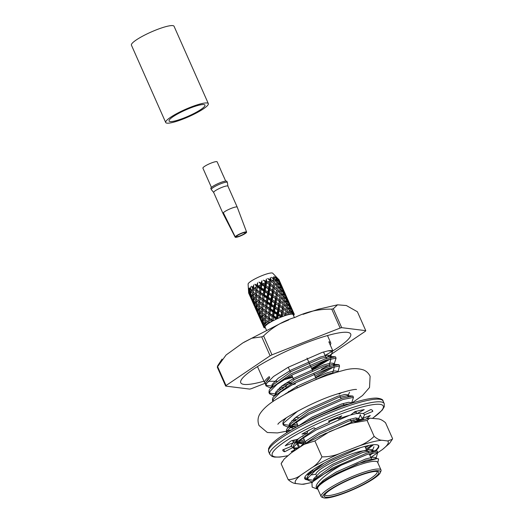 <?xml version="1.0" encoding="UTF-8"?>
<svg xmlns="http://www.w3.org/2000/svg" width="524" height="524" viewBox="0 0 524 524"><rect width="100%" height="100%" fill="white"/><g stroke="black" fill="none" stroke-linecap="round" stroke-linejoin="round"><path stroke-width="0.79" d="M278.421 279.141L278.997 279.751M248.998 291.626L248.717 292.628A16.565 2.856 156.1 0 0 248.658 292.975L248.094 284.139A13.5 2.325 156.1 0 1 262.537 275.428A13.5 2.325 156.1 0 1 272.722 273.22L278.65 279.416A16.565 2.856 156.1 0 0 277.943 279.253L275.696 276.751L276.443 278.165L274.34 276.77L276.882 279.272A16.565 2.856 156.1 0 0 275.513 279.456L277.013 281.061L276.888 279.259M280.137 282.75L279.128 280.085L281.205 284.768L279.849 282.246L279.436 282.397M283.235 289.733L282.94 289.248M282.508 287.663L281.113 284.539M251.107 298.542L249.038 293.859M248.697 292.641L249.404 294.632L248.671 293.132M276.168 279.148L277.229 278.722M277.962 279.246L279.128 281.028L278.67 279.403M286.327 296.722L285.639 296.394M285.613 294.658L284.218 291.541M284.303 291.77L282.226 287.08L284.303 291.77M282.226 288.03L280.144 283.327L280.628 285.606L282.226 288.03M279.783 284.447L279.377 282.128L277.707 279.764L277.962 282.161L279.783 284.447M273.62 279.502L274.681 279.01L273.554 276.882L273.777 278.532L271.425 277.347L273.816 279.2L273.829 279.823A16.565 2.856 156.1 0 0 271.93 280.347L271.046 279.96L270.325 277.648L270.089 280.471L271.046 279.96M276.587 282.744L277.962 282.154M279.954 285.868L280.615 285.606M282.534 289.399L282.947 289.248M289.425 303.71L288.429 301.071L290.512 305.774L289.156 303.239L288.737 303.389M288.711 301.654L287.322 298.542M287.407 298.772L285.325 294.075L287.407 298.765M283.052 292.864L283.713 292.602L285.325 295.025L284.676 292.811M284.683 292.818L283.248 290.329L283.726 292.602M282.881 291.442L282.482 289.137L280.805 286.759L281.061 289.163L282.881 291.442M280.111 288.062L279.927 285.613L278.028 283.353L278.074 285.875L280.111 288.056M273.502 283.51L274.812 282.77L277.026 284.827L277.045 282.272L274.949 280.144M274.812 282.777L274.956 280.144M293.532 315.579L293.899 315.147L293.394 315.258M271.137 281.192L270.718 284.028L273.214 285.875L273.548 283.111L269.952 280.314L269.611 284.663L270.325 277.648M271.949 280.333L273.685 281.788L273.836 279.816M276.718 286.497L278.074 285.868M279.692 289.746L281.061 289.156M292.523 310.699L292.241 310.241M291.809 308.649L290.427 305.544M288.429 302.021L286.346 297.331L286.825 299.604L288.429 302.021M282.79 296.748L284.165 296.158L285.986 298.444L285.587 296.132L283.903 293.754M284.165 296.158L283.903 293.748M281.178 292.87L283.215 295.051L283.026 292.608L281.133 290.362L281.172 292.87M280.124 291.829L280.15 289.281L278.054 287.139M280.13 291.822L277.917 289.772L278.054 287.132M276.783 288.783L276.973 286.111L274.7 284.08L274.406 286.818L276.783 288.783M294.161 314.721L294.2 314.046L294.161 314.721L293.342 315.147M294.213 314.04L293.525 312.546M266.677 281.486L266.33 278.978L265.917 281.964L266.677 281.486L267.561 281.833A16.565 2.856 156.1 0 1 269.801 281.028M262 283.432L261.961 280.733L261.122 283.065L261.522 283.838L262 283.432L262.825 283.766A16.565 2.856 156.1 0 1 265.19 282.764L264.777 284.977L265.275 286.366L266.33 278.978M270.482 285.429L269.984 288.351L272.572 290.132L273.011 287.257L269.611 284.663L269.225 284.558L268.694 287.493L269.022 288.96L269.611 284.663L270.718 284.021M273.207 285.875L273.187 287.466L274.406 286.818M272.565 290.132L272.716 291.665L273.535 283.222M276.607 290.525L277.917 289.772M279.823 293.492L281.172 292.864M286.15 299.866L286.818 299.597M293.61 312.769L291.527 308.066L293.61 312.769M289.451 304.326L289.929 306.599L291.527 309.016L289.451 304.333M289.091 305.446L288.685 303.127L287.008 300.75L287.263 303.154L289.091 305.446M286.314 302.053L286.124 299.604L284.231 297.363L284.277 299.866L286.314 302.047M283.229 298.824L283.255 296.276L281.152 294.134L281.015 296.774L283.235 298.824M279.882 295.785L280.071 293.099L277.805 291.082L277.51 293.813L279.888 295.778M272.329 291.554L271.799 294.495L272.12 295.955L272.716 291.665L273.823 291.023L276.312 292.877L276.652 290.113M276.613 290.42L274.229 288.187M273.823 291.03L274.235 288.187L273.011 287.263M269.218 284.558L265.917 281.964L265.458 281.964L265.196 282.764M268.701 287.493L266.074 285.796L266.624 282.803M294.442 317.623L293.099 314.59A15.34 2.646 156.1 0 0 292.988 314.439L294.2 314.046M293.971 313.83L293.014 313.607L291.672 314.138A15.34 2.646 156.1 0 0 289.124 314.492L292.32 313.621L290.434 311.361L290.479 313.869M293.984 313.817L292.549 311.328L293.034 313.601M260.441 284.853L260.068 287.132L260.919 288.357L261.961 280.733M262.937 295.647L262.498 298.752L263.52 299.892L264.437 294.914L267.043 296.512L267.6 293.46L264.967 291.829L264.62 290.833L263.677 291.03L263.166 294.134L264.024 295.359L264.62 290.833L265.236 290.316L267.875 291.973L268.432 288.953L265.792 287.276L265.275 286.366L264.496 286.464L263.939 289.517L264.62 290.833L265.275 286.366L266.074 285.796M267.875 291.973L268.373 293.368L269.022 288.96L269.984 288.344M276.305 292.87L276.286 294.462L277.51 293.813M270.705 300.462L270.142 303.52L270.823 304.824L271.432 304.306L274.078 305.964L274.576 307.365L275.218 302.951L276.187 302.341L278.768 304.123L279.213 301.254L275.814 298.667L275.428 298.562L274.904 301.497L275.218 302.951L275.814 298.667L276.921 298.025L279.416 299.879L279.757 297.115L276.115 294.259L275.814 298.667L276.639 290.237M279.705 297.534L281.015 296.774M282.921 300.488L284.277 299.866M285.894 303.743L287.263 303.154M289.255 306.861L289.916 306.599M288.993 310.739L290.368 310.149L292.189 312.448L291.783 310.123M291.783 310.129L290.106 307.745L290.368 310.149M289.412 309.049L289.228 306.606L287.335 304.359L287.375 306.868L289.412 309.042M286.333 305.833L286.353 303.272L284.25 301.13L284.119 303.769L286.333 305.826M282.986 302.774L283.176 300.101L280.903 298.084L280.609 300.815L282.986 302.774M276.921 298.025L277.334 295.182M276.115 294.259L269.022 288.96L268.432 288.96M275.428 298.556L271.53 295.955L270.974 298.975L271.478 300.37L272.12 295.955L273.083 295.346L273.587 292.431M275.67 297.128L273.089 295.346M269.172 292.805L269.722 289.798M271.805 294.488L269.179 292.798L267.6 293.466M265.236 290.322L265.792 287.27M264.496 286.464L261.862 284.833L261.522 283.838L260.782 283.995L260.454 284.853A16.565 2.856 156.1 0 0 258.201 285.96L257.481 285.613L257.644 282.757L256.734 285.226L257.317 285.901L257.481 285.613M263.945 289.517L261.338 287.912L261.869 284.827M291.842 310.385L292.248 310.241M293.977 313.824L292.988 314.439A15.34 2.646 156.1 0 0 291.672 314.138L292.327 313.614M257.029 289.582L257.644 282.757M263.677 291.03L261.09 289.425L260.919 288.357L259.832 288.652L259.4 291.75L260.421 292.896L260.919 288.357L261.338 287.912M279.41 299.872L279.39 301.457L280.609 300.809M278.768 304.123L278.919 305.662L279.737 297.246M282.809 304.536L284.119 303.769M286.025 307.49L287.375 306.861M289.438 312.828L289.451 310.267L287.355 308.125L287.218 310.765L289.438 312.828M282.816 304.411L282.488 308.459L283.713 307.811L286.084 309.769L286.274 307.097L284.008 305.086M283.713 307.811L284.008 305.079M282.849 304.11L279.213 301.254M282.515 306.881L280.019 305.02L280.432 302.178M276.181 302.348L276.692 299.433M274.904 301.49L272.277 299.8L272.827 296.794M271.53 295.955L257.317 285.901L256.374 286.202L256.046 287.1M267.037 296.512L267.718 297.829L268.334 297.311L268.897 294.272M270.98 298.968L268.34 297.311M264.437 294.92L264.967 291.822M263.172 294.128L260.631 292.53L261.083 289.425M259.832 288.652L257.323 287.067L257.317 285.901L254.919 284.198L256.374 286.202M259.4 291.75L256.97 290.172L257.323 287.06M286.818 314.813L287.113 312.081L289.379 314.105L285.593 315.461A15.34 2.646 156.1 0 0 281.427 316.961L285.416 315.265L282.888 313.431L282.39 316.345M253.557 287.814L253.806 284.84L252.981 287.375L256.97 290.165M253.708 287.938L252.673 288.37L252.398 289.287A16.565 2.856 156.1 0 0 250.989 290.276M255.804 289.392L256.026 287.106A16.565 2.856 156.1 0 0 254.12 288.207M260.133 296.591L260.625 292.53M273.246 310.522L273.803 307.457L271.163 305.82L270.823 304.824L269.88 305.02L269.369 308.125L270.227 309.357L271.478 300.37L270.705 300.468L268.065 298.824L267.718 297.829L266.775 298.025L266.271 301.13L267.122 302.361L268.373 293.368L278.323 300.599M274.078 305.97L274.628 302.944L271.995 301.28L271.478 300.37L272.277 299.8M280.838 316.954L278.198 315.278L277.641 318.317L281.427 316.961A15.34 2.646 156.1 0 0 277.026 318.828L277.681 314.361L278.48 313.791L281.106 315.494L281.63 312.546L278.323 309.953L277.733 309.953L277.176 312.966L277.681 314.361L278.323 309.953L279.285 309.343L281.873 311.118L282.318 308.25L278.919 305.662L278.526 305.558L278.008 308.498L278.323 309.953L278.919 305.662L280.019 305.02M281.866 311.118L282.017 312.658L282.842 304.254M281.106 315.5L281.427 316.961L282.017 312.658L283.124 312.016L285.613 313.883L285.953 311.105L282.318 308.256M283.124 312.022L283.536 309.173M279.285 309.343L279.796 306.429M278.526 305.551L274.628 302.951M278.008 308.492L275.375 306.795L275.925 303.789M271.432 304.313L272.002 301.274M270.148 303.514L267.541 301.916L268.065 298.818M266.775 298.025L264.188 296.433L264.024 295.359L262.937 295.654M266.271 301.123L263.729 299.525L264.188 296.427M262.93 295.654L260.421 294.062L260.421 292.896L259.216 293.276L256.826 291.685L256.976 290.447L255.686 290.905L253.446 289.287L253.734 287.958L281.421 307.601M262.504 298.746L260.074 297.167L260.428 294.056M255.686 290.892L255.516 293.977L258.908 296.387L259.216 293.276M256.609 294.776L256.826 291.678M253.4 292.346L253.446 289.287M255.522 293.971L253.4 292.34M285.908 311.538L287.218 310.765M289.379 314.112L289.124 314.492A15.34 2.646 156.1 0 0 285.593 315.461L285.94 311.249M250.983 290.283L250.61 289.818L250.813 286.779L250.236 289.307L249.398 287.931L249.876 291.193A16.565 2.856 156.1 0 0 249.116 291.973L248.966 288.39L248.769 290.827L248.455 289.222L248.73 291.77M252.404 291.527L252.378 289.294M256.793 294.92L255.483 295.477L253.419 293.82L253.577 296.826L255.502 298.523L255.483 295.477M258.908 296.387L260.074 297.167M263.231 303.599L263.723 299.525M269.88 305.02L267.292 303.435L267.122 302.361L266.035 302.656L265.603 305.747L266.618 306.887L267.122 302.361L267.541 301.916M269.434 317.596L269.925 313.522L272.473 315.114L272.978 312.016L270.391 310.431L270.227 309.357L269.139 309.651L268.707 312.756L269.722 313.889L270.227 309.357L270.639 308.911L273.246 310.516L273.921 311.826L274.576 307.365L275.375 306.795M278.48 313.791L279.023 310.791M277.733 309.953L275.1 308.276L274.576 307.365L273.803 307.464M277.176 312.959L274.543 311.308L275.107 308.276M270.639 308.911L271.163 305.813M269.369 308.119L266.827 306.527L267.292 303.429M266.035 302.649L263.526 301.058L263.52 299.892L262.314 300.272L259.924 298.687L260.081 297.449L258.784 297.907L256.544 296.283L256.832 294.953L281.63 312.553M265.603 305.747L263.172 304.169L263.526 301.051M258.791 297.901L258.62 300.973L262.007 303.383L262.314 300.272M259.708 301.772L259.924 298.68M258.62 300.973L256.505 299.342L256.544 296.283M253.832 292.418L252.457 293.001L250.603 291.285L250.976 294.219L252.679 295.968L252.457 292.988M285.423 315.265L285.619 313.883M249.097 291.979L250.197 293.329L249.85 291.2M251.107 289.805L250.04 290.289M259.884 301.909L258.581 302.472L256.524 300.822L256.675 303.822L258.607 305.518L258.581 302.472M262.007 303.383L263.172 304.169M266.33 310.594L266.827 306.52M272.467 315.114L273.325 316.352L273.921 311.826L274.537 311.308M273.744 315.906L276.344 317.518L276.901 314.452L274.268 312.815L273.921 311.826L272.978 312.022M269.028 322.764L277.026 318.828A15.34 2.646 156.1 0 0 272.827 320.891L274.268 312.808M269.925 313.529L270.397 310.431M269.133 309.651L266.624 308.053L266.618 306.887L265.413 307.267L263.028 305.689L263.186 304.444L261.889 304.903L261.725 307.974L259.603 306.337L259.93 301.948L277.681 314.361L276.901 314.459M268.707 312.749L266.271 311.164L266.624 308.047M261.725 307.968L265.105 310.378L265.413 307.267M262.806 308.767L263.028 305.682M261.882 304.903L259.642 303.278M254.081 301.215L255.784 302.964L255.561 299.997L253.708 298.28L254.081 301.221M253.302 300.331L252.843 297.416L251.212 295.628L251.828 298.477L253.302 300.331M251.16 297.547L250.472 294.724L249.083 292.864L249.941 295.615L251.16 297.54M279.41 280.668L279.017 279.744M276.351 317.518L277.026 318.828L277.635 318.317M276.083 319.024L273.489 317.433L273.325 316.352L272.238 316.647M273.03 320.524L273.495 317.426M251.153 294.403L250.485 294.73M254.206 296.8L252.843 297.416M256.937 299.42L255.561 300.003M262.983 308.905L261.686 309.468L259.629 307.824L259.78 310.817M265.105 310.378L266.271 311.164M272.231 316.64L269.722 315.048L269.722 313.889L268.517 314.269L268.203 317.374L269.382 318.441L268.091 318.9L267.928 321.972L269.238 322.948A15.34 2.646 156.1 0 0 266.611 324.795L265.989 324.815L269.238 322.948A15.34 2.646 156.1 0 1 272.827 320.891L271.812 319.751L272.238 316.634M271.805 319.751L269.375 318.16L269.722 315.042M268.517 314.269L266.127 312.69L266.284 311.446L264.987 311.904L262.747 310.274L263.035 308.944L277.026 318.828M268.209 317.374L265.91 315.762L266.133 312.684M262.747 310.274L262.707 313.339L264.83 314.976L264.987 311.891M259.78 310.811L261.705 312.514L261.686 309.468M258.882 309.972L258.666 306.992L256.806 305.276L257.186 308.217L258.882 309.966M254.317 302.623L254.926 305.472L256.4 307.326L255.941 304.411L254.317 302.63M254.264 304.542L253.577 301.732L252.188 299.859L253.046 302.617L254.264 304.542M250.42 296.925L252.502 301.634L250.42 296.931M271.622 321.271L269.231 319.686L269.015 322.764M251.978 298.687L251.572 298.903M254.258 301.405L253.59 301.732M257.304 303.796L255.948 304.411M260.035 306.422L258.666 306.998M264.823 314.976L265.91 315.762M266.094 315.913L264.784 316.47L262.727 314.826L262.878 317.813L264.803 319.509L264.784 316.463M268.085 318.893L265.845 317.275L266.133 315.946L269.375 318.16M267.928 321.978L265.806 320.334L265.845 317.269M263.14 313.418L261.764 314L259.904 312.271L260.284 315.212L261.987 316.974L261.764 313.987M259.498 314.321L259.046 311.407L257.422 309.632L258.024 312.474L259.498 314.321M255.286 306.848L256.144 309.612L257.363 311.544L256.675 308.728L255.286 306.854M254.782 306.926L255.601 308.629L254.657 305.898L255.083 305.682M254.664 305.905L253.524 303.933L254.422 306.121M254.212 305.538L252.136 300.855M267.888 323.472L265.825 321.821M265.982 324.815L265.832 321.815M257.356 308.407L256.688 308.734M260.408 310.791L259.046 311.407M265.092 323.97L264.862 320.983L263.009 319.267L263.382 322.208L265.092 323.97M263.513 317.793L262.151 318.409L260.52 316.634L261.129 319.47L262.596 321.317L262.144 318.402M259.78 315.73L258.384 313.85L259.249 316.607L260.467 318.546L259.78 315.723M258.705 315.625L256.622 310.935L258.705 315.625M257.317 312.54L255.234 307.85M263.985 326.897L265.209 326.249A15.34 2.646 156.1 0 1 266.611 324.795L264.247 326.465M265.249 325.417L263.624 323.629L264.234 326.472L265.209 326.249A15.34 2.646 156.1 0 0 265.052 327.022L266.395 330.048M263.572 325.548L262.878 322.719L261.489 320.845L262.347 323.603L263.572 325.548M261.803 322.62L259.727 317.937L261.803 322.62M260.415 319.548L258.332 314.845M258.181 312.677L257.769 312.894M260.454 315.402L259.793 315.73M269.467 283.137L267.574 281.82M263.985 326.891L263.952 327.566L263.985 326.891M263.965 326.904L262.825 324.932M265.124 327.186L263.945 327.572L262.825 324.926M264.777 284.977L262.832 283.759M263.52 326.544L261.437 321.841M260.068 287.132L258.194 285.96M252.404 291.521L250.97 290.276M261.286 319.679L260.873 319.895M264.181 327.782L265.432 327.886M265.131 327.192L264.076 327.526M330.559 356.726L332.766 350.674L328.849 341.838A38.285 6.602 -23.9 0 1 330.723 342.866A38.285 6.602 -23.9 0 1 330.231 344.949M323.544 497.8L321.965 497.217A32.763 5.646 -23.9 0 1 321.107 496.516L317.675 488.787A32.763 5.646 -23.9 0 1 352.652 467.29A32.763 5.646 -23.9 0 1 377.581 462.24L381.014 469.976A32.763 5.646 -23.9 0 1 380.948 471.083L380.319 472.641A31.538 5.437 -23.9 0 1 346.711 492.265A31.538 5.437 -23.9 0 1 323.544 497.8A31.538 5.437 -23.9 0 1 349.344 479.381A31.538 5.437 -23.9 0 1 380.319 472.641M317.878 489.239L312.166 487.137L311.937 482.899L313.182 481.477A38.285 6.602 156.1 0 1 341.301 465.155C324.834 474.561 312.664 485.047 317.092 488.656A33.254 5.731 -23.9 0 1 317.033 488.538A33.254 5.731 -23.9 0 1 329.642 477.6L357.25 463.91L377.208 458.566L378.583 458.945L377.909 462.24M323.544 351.997L326.445 358.534M271.203 387.603L269.65 387.557L266.061 385.939L265.485 384.636L265.747 382.422L269.736 377.817L269.212 376.638A38.285 6.602 156.1 0 0 264.64 382.73A38.285 6.602 156.1 0 0 265.386 383.43M292.097 377.47A38.285 6.602 156.1 0 0 292.68 377.247M311.747 368.798A38.285 6.602 156.1 0 0 327.081 359.975L327.199 359.791M330.965 358.816L329.255 364.881L321.389 369.243M289.91 382.206L285.069 383.64M272.631 386.188L265.917 385.225M329.255 364.881L329.838 366.191L329.131 366.61M292.235 382.952L281.879 385.933M266.061 385.939L266.323 383.725L273.607 376.448L288.135 367.304L322.162 352.41L328.07 350.844L332.491 351.119M332.766 350.674A38.285 6.602 156.1 0 0 328.07 350.844M334.436 366.662L332.733 372.728L329.786 374.45M292.248 390.406L288.547 391.487M276.109 394.035L269.395 393.072M268.963 392.476L269.225 390.269L270.148 388.834L291.03 373.841L325.057 358.947L335.498 356.837L336.074 358.147L325.64 360.25L291.613 375.151L277.085 384.295L269.801 391.572L269.539 393.786L268.963 392.476M332.733 372.728L333.028 373.389M286.327 393.537L285.357 393.779M274.609 395.522L273.128 395.404L269.539 393.786M272.441 400.323L272.703 398.109L273.626 396.681L294.508 381.688L328.535 366.793L338.976 364.684L339.552 365.994L329.118 368.097L295.084 382.998L280.563 392.142L273.279 399.419L272.991 401.574L272.441 400.323M285.108 418.984L284.493 418.984M297.363 424.165L292.438 425.121M290.014 425.416L283.301 424.453M288.586 426.831L287.034 426.785L283.445 425.167L282.868 423.864L283.13 421.65L286.333 417.759M346.639 404.109L346.947 404.803M297.94 425.475L290.591 426.726M283.445 425.167L283.707 422.953L297.724 411.085M286.792 432.713L286.346 431.711L286.608 429.497L287.532 428.062L308.413 413.076L342.441 398.175L352.881 396.065L353.458 397.375L343.024 399.478L308.996 414.379L294.468 423.523L287.185 430.8L286.818 432.7M353.471 421.532L354.172 421.106L353.595 419.803L351.106 421.263M304.313 439.859L299.387 440.815M296.964 441.11L292.824 441.11M304.896 441.162L297.547 442.413M295.536 442.525L293.407 442.413M296.984 449.022L293.728 447.994M295.569 449.978L293.879 448.708L293.296 447.398L293.558 445.184L294.481 443.756L315.54 428.671M329.111 421.853L337.842 418.047M353.556 412.702L356.15 412.133M293.879 448.708L294.141 446.494L301.418 439.217L315.946 430.073L349.462 415.329M350.615 414.982L356.733 413.436M319.411 436.302L352.875 421.709L363.309 419.606L358.069 419.18L359.326 420.032M310.398 472.53L309.088 472.596M313.876 480.377L307.634 479.375M312.815 481.752L311.374 481.707L307.784 480.089L307.208 478.779L307.47 476.571L308.394 475.137L324.087 463.105M307.784 480.089L308.047 477.875L315.33 470.598L329.851 461.454L360.224 447.751M341.301 465.155L367.363 454.4L377.797 452.297L377.214 450.987L371.974 450.561L373.239 451.419M313.182 481.477L332.753 467.991L366.78 453.096L377.214 450.987M352.881 396.065L347.635 395.64L348.899 396.498M338.976 364.684L333.729 364.259L334.993 365.117M335.498 356.837L330.251 356.412L331.515 357.27M276.659 381.269L268.072 381.315M329.642 477.6L336.677 473.421L366.158 460.308L376.193 458.559M311.937 482.892L315.206 478.648L333.199 465.574L362.68 452.467L371.974 450.561M372.184 453.077L369.774 455.061M310.634 472.714L312.088 470.349M368.365 445.564L365.529 447.751M304.156 444.313L319.293 434.193L348.774 421.08L358.069 419.18M304.673 444.011L296.898 443.029M296.728 441.326L298.392 438.726M307.012 431.684L310.005 429.752M355.442 411.53L355.855 412.191M307.234 421.466L312.337 418.506L341.818 405.393L350.942 403.473M293.807 428.573L289.949 427.335M289.779 425.639L290.866 423.726L308.859 410.659L338.34 397.546L347.635 395.64M295.634 420.268L291.829 420.7M341.563 392.574L339.1 394.172M295.719 388.657L327.913 374.005L337.207 372.106M275.866 394.258L276.96 392.345L294.953 379.271L324.435 366.165L333.729 364.259M333.939 366.774L315.592 377.47M283.032 388.651L277.917 389.319M272.395 386.411L273.482 384.498L291.475 371.431L320.957 358.318L330.251 356.412M330.467 358.933L312.114 369.623M292.693 377.28L283.418 379.952M375.95 458.572L377.797 452.297M317.02 488.512L317.23 486.554L323.518 480.141L336.094 472.117L365.575 459.004L372.918 457.197L376.081 457.642L375.918 458.572M313.706 480.947L313.752 478.707L320.04 472.301L332.622 464.271L362.104 451.157L369.44 449.35L372.61 449.795L371.608 451.773M310.228 473.1L309.946 471.921M300.042 446.959L306.514 440.625L318.71 432.889L348.191 419.776L355.534 417.969L358.698 418.414L357.702 420.392M305.485 442.492L299.44 442.918L297.442 442.511M296.322 441.719L296.335 439.551M354.958 411.668L354.224 412.545M297.645 426.444L311.76 417.196L341.242 404.083L348.584 402.275L351.748 402.727L351.768 403.211M296.453 427.093L290.493 426.818M289.366 426.032L289.418 423.785L295.7 417.379L308.282 409.349L337.764 396.236L345.113 394.428L348.27 394.88L348.172 395.686M295.058 418.958L293.466 419.193M284.074 394.788L297.855 385.815L327.336 372.702L334.672 370.894L337.842 371.339L337.829 371.929M275.46 394.644L275.506 392.404L281.794 385.998L294.377 377.968L323.858 364.855L331.201 363.047L334.364 363.499L333.362 365.47M330.696 367.632L315.016 376.166M295.588 383.817L291.239 385.166M286.314 386.489L279.561 387.806M271.982 386.797L272.035 384.557L278.316 378.151L290.899 370.121L320.38 357.008L327.729 355.2L330.886 355.652L329.884 357.623M327.225 359.785L311.538 368.32M333.906 364.855L336.074 358.147M337.947 371.896L339.552 365.994M347.812 396.236L349.554 392.168M351.748 402.727L353.458 397.375M358.246 419.776L360.04 415.44M372.151 451.157L373.946 446.815M274.943 381.439A33.254 5.731 156.1 0 0 276.836 381.118M285.023 378.95A33.254 5.731 156.1 0 0 292.313 376.422M263.958 381.197A60.122 10.369 -23.9 0 1 240.752 382.736A60.122 10.369 -23.9 0 1 241.368 379.723A60.122 10.369 -23.9 0 1 298.248 346.004A60.122 10.369 -23.9 0 1 350.694 334.017A60.122 10.369 -23.9 0 1 332.53 351.06M332.458 351.106A60.122 10.369 -23.9 0 1 325.057 355.41M265.105 383.273L251.297 388.697A77.303 13.329 -23.9 0 1 249.752 389.096L225.68 386.09A77.303 13.329 -23.9 0 1 226.014 385.546L270.109 355.776A77.303 13.329 -23.9 0 1 271.989 354.827L340.148 328.057A77.303 13.329 -23.9 0 1 341.694 327.664L365.765 330.664A77.303 13.329 -23.9 0 1 365.431 331.214L326.105 357.768M321.107 496.516A32.763 5.646 -23.9 0 1 356.078 475.026A32.763 5.646 -23.9 0 1 381.014 469.976M346.986 491.82A29.757 5.129 -23.9 0 1 324.402 495.396A29.757 5.129 -23.9 0 1 349.469 479.663A29.757 5.129 -23.9 0 1 377.968 471.659A29.757 5.129 -23.9 0 1 346.986 491.82M225.68 386.09L217.296 367.173L217.689 365.713M270.109 355.776L261.725 336.86L251.815 338.216L242.776 342.951L226.093 354.99L217.63 366.623A77.303 13.329 156.1 0 0 217.296 367.173M226.014 385.546L217.63 366.623M340.148 328.057L331.771 309.14C318.946 308.937 306.769 311.662 295.235 317.308C283.026 320.989 272.48 327.186 263.605 335.91A77.303 13.329 156.1 0 0 261.725 336.86M271.989 354.827L263.605 335.91M365.765 330.664L357.388 311.747L346.357 305.531L337.535 304.817L333.31 308.741A77.303 13.329 156.1 0 0 331.771 309.14M341.694 327.664L333.31 308.741M376.985 471.456A28.532 4.919 -23.9 0 1 377.142 471.685A28.532 4.919 -23.9 0 1 346.685 490.405A28.532 4.919 -23.9 0 1 324.978 494.807A28.532 4.919 -23.9 0 1 324.906 494.532M316.011 474.58A28.532 4.919 -23.9 0 1 316.306 473.152A28.532 4.919 -23.9 0 1 343.299 457.151A28.532 4.919 -23.9 0 1 368.182 451.465L368.654 452.539M328.404 335.301A60.122 10.369 -23.9 0 1 327.598 335.812M257.598 366.833A60.122 10.369 -23.9 0 1 256.675 367.088M252.981 287.375L251.625 286.202L252.673 288.37M256.734 285.226L254.919 284.198M261.122 283.065L258.954 282.115L260.782 283.995M265.727 281.113L263.33 280.157L265.458 281.964M270.089 279.547L267.626 278.513L269.952 280.314M275.506 279.462L274.681 279.01M263.559 322.398L262.891 322.725M266.238 320.413L264.862 320.996M269.231 319.692L269.382 318.441L272.827 320.891M278.205 315.278L277.681 314.361L281.427 316.961M282.894 313.437L284.539 314.61M275.231 293.61L258.954 282.115M272.139 286.615L263.33 280.157M269.153 279.711L267.626 278.513M298.228 417.34A25.152 4.336 -23.9 0 1 295.595 417.464M339.264 395.784A25.152 4.336 -23.9 0 1 340.069 396.367A25.152 4.336 -23.9 0 1 340.089 397.015M293.525 447.915A39.876 6.878 -23.9 0 1 292.503 447.712L284.696 451.74A49.079 8.463 -23.9 0 1 282.875 450.529A49.079 8.463 -23.9 0 1 282.744 449.854L291.193 446.441A39.876 6.878 -23.9 0 1 293.512 442.649L285.213 445.813A49.079 8.463 -23.9 0 1 291.429 440.723L297.684 439.23A39.876 6.878 -23.9 0 1 307.595 433.007L301.975 434.101A49.079 8.463 -23.9 0 1 313.981 427.748L315.658 428.737A39.876 6.878 -23.9 0 1 329.38 422.455L328.581 421.06A49.079 8.463 -23.9 0 1 341.799 415.873L338.255 418.971A39.876 6.878 -23.9 0 1 350.536 415.041L354.872 411.687A49.079 8.463 -23.9 0 1 364.246 409.644L356.831 413.672A39.876 6.878 -23.9 0 1 362.994 413.58L370.802 409.552A49.079 8.463 -23.9 0 1 372.623 410.764A49.079 8.463 -23.9 0 1 372.754 411.438L364.304 414.851A39.876 6.878 -23.9 0 1 361.986 418.643L370.285 415.48A49.079 8.463 -23.9 0 1 366.341 418.892M296.237 448.944L298.667 447.627A39.876 6.878 -23.9 0 1 293.728 447.941M293.702 451.236A49.079 8.463 -23.9 0 1 291.252 451.649L294.868 449.684M299.938 442.125L297.986 443.638A49.079 8.463 -23.9 0 1 297.01 443.9M302.315 440.284L302.315 440.291A39.876 6.878 -23.9 0 0 304.267 439.747M355.973 417.916L357.132 420.523M363.604 413.266L364.304 414.851M360.198 414.602L361.986 418.643M355.842 411.432L356.831 413.672M337.574 417.438L338.255 418.971M328.731 421.001L329.38 422.455M306.881 431.39L307.595 433.007M292.543 440.461L293.512 442.649M296.708 443.219L298.667 447.627M291.436 445.295L292.503 447.712M302.898 441.594L304.11 444.339M297.986 443.638L299.59 447.26M283.694 449.474L284.696 451.74M372.21 410.207L372.754 411.438M363.04 418.244L363.61 419.534M235.165 237.162A6.255 1.081 -23.9 0 0 240.627 235.898A6.255 1.081 -23.9 0 0 246.529 232.401A6.255 1.081 -23.9 0 0 246.608 232.086A6.255 1.081 -23.9 0 0 241.191 233.304A6.255 1.081 -23.9 0 0 235.23 236.828L236.448 236.35A4.906 0.845 -23.9 0 1 241.007 233.638A4.906 0.845 -23.9 0 1 245.35 232.597A4.906 0.845 -23.9 0 1 245.324 232.866L246.542 232.381L245.311 232.879A4.906 0.845 -23.9 0 1 240.562 235.669A4.906 0.845 -23.9 0 1 236.383 236.566A4.906 0.845 -23.9 0 1 236.435 236.363L235.217 236.848A6.255 1.081 -23.9 0 0 235.165 237.162L222.988 213.471A7.795 1.343 -23.9 0 1 222.982 213.458A7.795 1.343 -23.9 0 1 222.962 213.34L235.217 236.848M223.532 213.117L222.962 213.34A7.795 1.343 -23.9 0 1 223.335 212.724A7.795 1.343 -23.9 0 1 230.999 208.467A7.795 1.343 -23.9 0 1 237.228 207.15A7.795 1.343 -23.9 0 1 237.234 207.157L227.927 186.151A7.795 1.343 156.1 0 0 221.128 187.703A7.795 1.343 156.1 0 0 213.759 192.072A7.795 1.343 156.1 0 0 213.681 192.465A7.795 1.343 156.1 0 0 213.713 192.518M227.94 186.177L227.377 182.509A8.77 1.513 156.1 0 0 227.357 182.437A8.77 1.513 156.1 0 0 219.7 184.186A8.77 1.513 156.1 0 0 211.401 189.105A8.77 1.513 156.1 0 0 211.31 189.55A8.77 1.513 156.1 0 0 211.349 189.609L213.694 192.491M227.357 182.437L226.866 181.337A8.77 1.513 156.1 0 0 218.233 183.505A8.77 1.513 156.1 0 0 210.825 188.444L211.31 189.55M211.441 187.409L202.906 168.152A7.795 1.343 -23.9 0 1 209.482 163.77A7.795 1.343 -23.9 0 1 217.152 161.844L220.827 170.13M220.794 170.143L223.244 175.664M235.23 236.828L223.335 212.724M169.265 120.029A19.63 3.386 -23.9 0 1 187.841 109.018A19.63 3.386 -23.9 0 1 204.963 105.108A19.63 3.386 -23.9 0 1 188.385 116.158A19.63 3.386 -23.9 0 1 169.062 121.018A19.63 3.386 -23.9 0 1 169.265 120.029M165.938 121.339A23.311 4.022 -23.9 0 1 187.992 108.265A23.311 4.022 -23.9 0 1 208.329 103.614A23.311 4.022 -23.9 0 1 188.64 116.734A23.311 4.022 -23.9 0 1 165.702 122.505A23.311 4.022 -23.9 0 1 165.938 121.339M165.702 122.505L131.419 45.156A23.311 4.022 -23.9 0 1 131.662 43.983A23.311 4.022 -23.9 0 1 153.715 30.909A23.311 4.022 -23.9 0 1 174.053 26.266L208.329 103.614M375.42 451.072A40.492 6.982 156.1 0 0 377.706 444.981A40.492 6.982 156.1 0 0 347.962 452.088A40.492 6.982 156.1 0 0 304.811 477.285A40.492 6.982 156.1 0 0 307.673 479.84M313.529 479.264A40.492 6.982 156.1 0 0 316.254 478.687M369.846 455.225A40.492 6.982 156.1 0 0 373.206 452.847M370.776 457.321A50.828 8.764 156.1 0 0 371.732 456.751L382.402 449.546A50.828 8.764 156.1 0 0 387.649 440.966L381.819 440.239A50.828 8.764 156.1 0 0 357.669 446.461L341.17 452.946A50.828 8.764 156.1 0 0 311.773 467.749L301.103 474.954A50.828 8.764 156.1 0 0 295.863 483.534L301.686 484.261A50.828 8.764 156.1 0 0 312.468 482.204M357.669 446.461C363.997 444.28 369.492 440.913 374.143 436.361L367.095 420.451L350.739 423.34L329.629 431.586L314.898 440.946L304.084 444.359L291.311 452.854L284.139 459.05L281.133 463.74L282.272 461.618M387.649 440.966L392.325 439.315L392.581 438.66L385.526 422.744C382.507 420.183 379.946 418.892 377.85 418.866L369.734 418.172L367.095 420.451M304.896 477.089A40.184 6.93 156.1 0 0 304.889 478.255A40.184 6.93 156.1 0 0 307.483 479.408M307.064 474.364A36.811 6.347 156.1 0 0 308.597 474.868M311.295 474.875A36.811 6.347 156.1 0 0 315.939 474.135M369.689 454.878A40.184 6.93 156.1 0 0 372.302 453.05M374.712 451.164A40.184 6.93 156.1 0 0 378.374 445.695A40.184 6.93 156.1 0 0 377.503 444.915M303.979 484.228L301.686 484.261M295.863 483.534C293.767 483.508 291.213 482.218 288.187 479.656L281.133 463.74M389.574 443.35L382.402 449.546M374.143 436.361C377.169 438.922 379.723 440.219 381.819 440.239M311.773 467.749C315.92 465.273 319.312 461.644 321.952 456.856L314.898 440.946M321.952 456.856C328.607 456.948 335.013 455.644 341.17 452.946M288.187 479.656C292.87 479.499 297.173 477.927 301.103 474.954M373.212 444.961L366.577 450.123M312.939 470.703L311.361 470.866M309.389 473.84L307.883 473.611M307.084 478.373L304.798 477.528M372.42 444.85L366.093 449.029M368.948 445.439L365.47 447.62M287.532 455.736A60.738 10.473 -23.9 0 1 286.962 440.304A60.738 10.473 -23.9 0 1 363.25 406.67A60.738 10.473 -23.9 0 1 372.636 418.218M268.629 451.688A62.579 10.788 -23.9 0 1 321.467 416.475A62.579 10.788 -23.9 0 1 383.051 400.984L384.23 403.637A62.579 10.788 -23.9 0 0 322.64 419.121A62.579 10.788 -23.9 0 0 269.801 454.341L268.629 451.688L268.557 448.642L269.716 446.389C271.498 443.848 274.825 440.848 279.705 437.389C290.178 430.08 304.005 422.593 321.179 414.936C337.757 407.665 352.128 402.609 364.291 399.746C369.538 398.554 373.717 398.004 376.835 398.102C381.04 398.633 383.116 399.596 383.051 400.984M279.914 281.82L280.609 283.386M283.019 288.822L283.713 290.388M286.117 295.818L286.818 297.39M289.222 302.813L289.916 304.392M292.32 309.808L293.021 311.387M257.009 289.877L257.061 289.281M260.114 296.892L260.166 296.289M263.212 303.894L263.264 303.298M266.316 310.896L266.362 310.293M251.343 299.119L251.703 299.925M269.415 317.891L269.46 317.289M257.546 313.11L257.906 313.915M260.651 320.112L261.004 320.917M263.749 327.114L263.906 327.467M377.784 462.692L377.961 462.26M330.723 342.866L327.487 335.556M264.64 382.73L257.487 366.577M377.208 458.546L375.453 458.408M308.394 475.137L311.728 470.801M294.481 443.756L297.822 439.42M287.532 428.062L290.866 423.726M284.054 420.215L285.547 418.276M273.626 396.681L276.96 392.345M270.148 388.834L273.482 384.498M266.67 380.987L268.537 378.564M311.374 481.707L312.762 481.818M309.291 473.971L307.896 473.86M299.44 442.918L297.206 442.734M295.471 442.597L293.99 442.472M292.484 427.224L290.25 427.04M288.514 426.903L287.034 426.785M285.036 419.056L284.453 419.01M271.131 387.675L269.65 387.557M243.935 342.251L280.274 323.563L288.711 319.941M303.049 314.348L318.396 309.226L337.535 304.817M222.065 359.078L217.709 365.726M316.044 378.492L313.961 373.795M312.566 370.645L310.483 365.949M309.907 364.639L307.012 358.102M297.324 387.74L296.748 386.43M293.846 379.893L291.724 375.092M290.375 372.047L288.246 367.245M316.378 475.406L316.961 476.716M319.856 483.252L320.157 483.934M369.237 453.849L371.634 459.26M364.927 446.396L366.833 450.706L364.927 446.396M294.704 418.159L295.863 420.779M296.44 422.089L298.235 426.123M302.59 435.961L302.813 436.472L302.59 435.961M303.396 437.776L305.865 443.343L303.396 437.776M340.069 396.367L341.065 398.607M343.227 403.487L344.229 405.746M350.183 419.18L351.493 422.141L350.183 419.18M376.487 458.546L376.081 457.642M373.186 451.105L372.61 449.802M359.281 419.724L358.698 418.414M355.803 411.877L355.626 411.484M348.643 395.725L348.27 394.88M338.072 371.863L337.842 371.339M334.941 364.802L334.364 363.499M331.469 356.955L330.886 355.652M284.768 314.8L284.29 314.433M281.657 307.784L281.172 307.424M278.558 300.789L278.074 300.422M275.467 293.794L274.982 293.427M272.369 286.805L271.891 286.432M372.734 418.231L382.186 410.168L384.295 406.703L384.23 403.637M269.801 454.341L272.015 456.443L274.465 457.092L279.836 457.072L287.427 455.828M222.982 213.458L213.681 192.465M225.687 181.094L223.276 175.651M246.608 232.086L237.234 207.157M306.37 443.075L326.039 433.191M354.794 422.03L368.903 418.375M312.415 482.27L303.966 484.176M392.312 439.315L389.529 443.311M277.923 424.329C277.818 421.84 310.005 402.655 335.236 394.631C347.517 390.747 354.617 389.037 356.536 389.496L356.51 389.489M291.606 429.831L287.067 431.062M286.215 431.272L277.445 432.929L267.338 432.503L259.046 425.527C257.539 421.512 257.729 417.785 259.622 414.353C263.186 408.537 269.801 402.91 279.462 397.467C287.545 392.633 296.728 387.937 307.025 383.371C319.987 377.666 331.64 373.474 341.982 370.809C350.333 368.234 357.584 367.972 363.715 370.029C366.558 371.261 368.686 373.357 370.108 376.311L369.531 387.485L362.49 395.541L351.427 403.323"/></g></svg>
